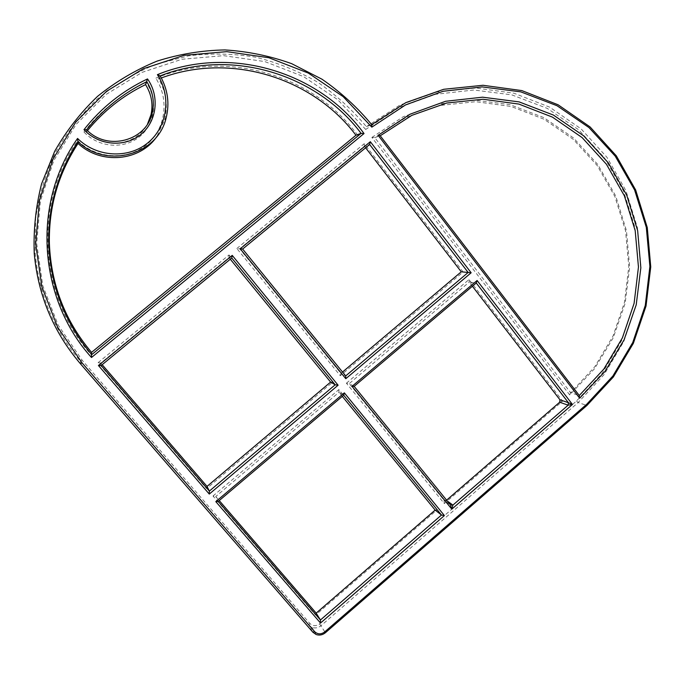 <?xml version="1.0" encoding="UTF-8"?>
<svg xmlns="http://www.w3.org/2000/svg" width="685" height="685" viewBox="0 0 685 685"><rect width="100%" height="100%" fill="white"/><g stroke="black" fill="none" stroke-linecap="round" stroke-linejoin="round"><path stroke-width="0.51" stroke-dasharray="3.42 2.57" d="M91.559 352.373L91.319 354.83C39.473 297.829 32.64 204.378 77.679 140.596L78.047 143.439M161.335 77.97L158.706 78.946L155.769 78.184C227.334 48.875 313.901 75.316 358.075 135.707L355.96 135.245M77.679 140.596C96.165 158.929 126.905 160.787 146.102 145.143C165.462 129.705 169.846 99.753 155.769 78.184M160.179 75.907L158.706 78.946C166.121 92.047 168.09 105.704 164.606 119.909L156.848 136.512M358.075 135.707L91.319 354.83M365.713 129.439L337.619 99.608L303.455 76.549L264.821 61.581L223.61 55.656L181.936 59.261L142.018 72.387L106.055 94.479L76.069 124.413L53.764 160.615L40.398 201.073L36.69 243.543L42.778 285.679L58.208 325.204L82.012 360.027L309.817 623.436C312.822 626.244 316.093 626.381 319.638 623.838L576.496 401.008L602.295 373.214L621.774 340.376L634.045 304.029L638.54 265.814L634.986 227.506L623.47 190.901L604.418 157.773L578.637 129.773L547.255 108.393L511.746 94.855L473.866 90.009L435.54 94.29L398.816 107.631L365.713 129.439L366.389 126.682L399.971 105.045L437.107 91.961L475.775 87.997L513.921 93.194L549.61 107.117L581.103 128.883L606.936 157.267L625.97 190.764L637.427 227.711L640.886 266.328L636.262 304.834L623.829 341.455L604.161 374.524L578.157 402.532L321.059 625.653C318.242 627.914 315.203 628.487 311.94 627.374L308.772 625.148L80.539 361.415C54.081 330.393 38.959 294.319 35.183 253.193L35.603 218.729C38.951 195.841 45.484 173.922 55.202 152.969C66.608 132.916 80.624 114.952 97.227 99.068C115.08 84.649 134.56 73.107 155.666 64.433L188.495 55.845C211.031 53.087 233.422 53.541 255.693 57.197C277.545 62.635 298.163 70.94 317.54 82.123C335.933 94.778 352.218 109.626 366.389 126.682L371.698 124.644M371.869 137.437L403.174 116.758L437.929 104.111L474.208 100.061L510.094 104.668L543.719 117.546L573.413 137.873L597.782 164.503L615.729 196.004L626.492 230.794L629.652 267.167L625.14 303.412L613.221 337.825L594.452 368.821L569.697 394.937L371.869 137.437L374.772 137.599L570.639 392.736L594.76 366.792L612.998 336.138L624.523 302.188L628.779 266.491L625.542 230.699L614.873 196.492L597.183 165.505L573.217 139.286L544.036 119.224L511.001 106.432L475.741 101.705L440.027 105.447L405.751 117.589L374.772 137.599L380.226 135.776M213.001 496.008L338.878 389.568L437.047 509.863L315.614 615.062L213.001 496.008L215.749 496.531L219.226 500.564M83.955 132.008C100.875 110.55 121.579 94.008 146.093 82.371C158.303 99.505 155.195 124.285 139.355 136.872C123.677 149.647 98.392 147.558 83.955 132.008L86.541 131.777C104.137 150.049 136.786 145.674 147.549 123.968M346.404 383.206L468.977 279.574L562.625 401.076L444.308 503.569L346.404 383.206L349.247 383.617L444.017 500.204L444.308 503.569L446.389 500.35L444.017 500.204L450.499 504.956M236.847 248.509L364.249 143.696L463.146 272.005L340.308 375.714L236.847 248.509L239.664 248.801L340.925 373.376L342.526 372.032M98.083 362.682L229.021 254.948L332.764 382.076L206.605 488.593L98.083 362.682L100.798 363.093L102.176 364.694M569.697 394.937L570.639 392.736L579.279 395.519M229.021 254.948L228.978 257.594L100.798 363.093L101.14 365.542M206.605 488.593L207.024 486.401M230.297 259.204L228.978 257.594L231.753 258.014M332.764 382.076L330.624 382.076M338.878 389.568L338.972 392.308L215.749 496.531L218.232 501.411M315.614 615.062L316.187 613.126M342.303 396.384L338.972 392.308L343.699 395.202M437.047 509.863L435.146 510.094M364.249 143.696L364.377 146.162L239.664 248.801L242.636 249.049M340.308 375.714L340.925 373.376L345.694 375.928M365.636 147.789L364.377 146.162L369.643 144.492M463.146 272.005L461.262 271.808M146.093 82.371L145.562 84.615M87.5 130.587L86.541 131.777L86.618 129.739M468.977 279.574L469.225 282.134L349.247 383.617L354.154 386.349M559.679 402.223L562.625 401.076L559.962 399.8M472.402 286.253L469.225 282.134L476.255 282.982M447.305 501.018L446.611 500.161M82.012 360.027L80.539 361.415L80.496 363.846M309.817 623.436L308.772 625.148L312.882 632.238M319.638 623.838L325.392 632.735M576.496 401.008L578.157 402.532L586.908 405.477M166.19 117.674L164.606 119.909M35.183 253.193L34.25 253.544M311.94 627.374L316.102 634.498"/><path stroke-width="1.03" d="M156.848 136.512C140.16 161.309 100.926 165.051 78.047 143.439C58.225 173.785 48.669 207.144 49.38 243.5C51.084 284.84 65.143 321.137 91.559 352.373L355.96 135.245C312.857 77.782 230.751 51.974 161.335 77.97M77.559 138.447C31.493 203.668 38.506 299.259 91.507 357.484L364.035 133.541C318.987 71.831 230.571 44.713 157.404 74.648C171.798 96.713 167.311 127.333 147.515 143.122C127.889 159.108 96.465 157.207 77.559 138.447L77.953 141.632C106.62 169.289 157.927 154.896 166.19 117.674C169.743 103.195 167.739 89.264 160.179 75.907C231.436 47.856 316.693 74.014 361.081 133.361L91.73 354.625C64.801 322.798 50.467 285.808 48.721 243.654C48.001 206.587 57.745 172.577 77.953 141.632L78.047 143.439M355.96 135.245L361.081 133.361L364.035 133.541M380.226 135.776L411.762 115.388L446.646 103.033L482.976 99.239L518.845 104.069L552.427 117.109L582.079 137.548L606.422 164.246L624.369 195.79L635.183 230.614L638.454 267.039L634.096 303.361L622.365 337.91L603.81 369.112L579.279 395.519L380.226 135.776L378.111 135.313L579.664 398.199L604.898 371.544L624.044 339.914L636.219 304.799L640.843 267.818L637.658 230.699L626.724 195.191L608.468 163.03L583.654 135.835L553.403 115.063L519.136 101.902L482.548 97.176L445.533 101.294L410.067 114.207L378.111 135.313M102.176 364.694L207.024 486.401L330.624 382.076L230.297 259.204M209.276 494.065L338.099 385.21L232.224 255.377L98.417 365.507L209.276 494.065L209.345 491.102L101.14 365.542L231.753 258.014L335.205 384.79L209.345 491.102L207.024 486.401M219.226 500.564L316.187 613.126L435.146 510.094L342.303 396.384M320.511 623.042L444.394 515.557L344.332 392.856L215.809 501.634L320.511 623.042L320.434 620.002L218.232 501.411L343.699 395.202L441.474 515.026L320.434 620.002L316.187 613.126M342.526 372.032L461.262 271.808L365.636 147.789M345.694 375.928L242.636 249.049L369.643 144.492L468.163 272.467L345.694 375.928L345.797 378.702L471.152 272.776L370.328 141.709L240.221 248.801L345.797 378.702M147.549 123.968L151.042 114.592C153.252 104.034 151.428 94.033 145.562 84.615C122.906 95.626 103.555 110.944 87.5 130.587M86.618 129.739C103.152 109.155 123.214 93.134 146.787 81.678C152.764 91.285 154.622 101.474 152.37 112.246C147.104 140.836 107.399 151.676 86.618 129.739L83.981 129.671C98.751 145.571 124.593 147.712 140.622 134.654C156.822 121.793 159.99 96.457 147.515 78.929C122.461 90.805 101.277 107.725 83.981 129.671M145.562 84.615L147.515 78.929M91.507 357.484L91.559 352.373M157.404 74.648L160.179 75.907M81.995 362.802L57.651 327.216L41.871 286.809L35.646 243.723L39.439 200.285L53.105 158.911L75.915 121.896L106.577 91.285L143.353 68.714L184.154 55.314L226.744 51.649L268.845 57.737L308.293 73.064L343.168 96.645L371.835 127.145L405.631 104.873L443.101 91.268L482.197 86.909L520.831 91.876L557.016 105.721L588.98 127.564L615.233 156.154L634.61 189.985L646.306 227.343L649.894 266.431L645.287 305.424L632.752 342.517L612.887 376.022L586.583 404.381L324.604 631.99C320.991 634.584 317.652 634.456 314.586 631.596L81.995 362.802L80.496 363.846L312.882 632.238L316.102 634.498C319.424 635.629 322.524 635.038 325.392 632.735L586.908 405.477L613.358 376.973L633.36 343.322L646.024 306.058L650.75 266.876L647.274 227.574L635.654 189.968L616.337 155.863L590.102 126.956L558.104 104.788L521.824 90.591L483.019 85.274L443.683 89.298L405.888 102.604L371.698 124.644C357.279 107.262 340.71 92.124 321.984 79.212L291.707 63.688C270.164 55.947 247.901 51.366 224.911 49.928C201.835 50.373 179.222 54.098 157.088 61.102C135.57 69.93 115.705 81.695 97.51 96.397C80.582 112.588 66.291 130.903 54.654 151.351L41.545 183.931C35.757 206.784 33.325 229.989 34.25 253.544C38.103 295.466 53.524 332.234 80.496 363.846M477.094 280.499L352.022 386.349L451.809 509.135L572.446 404.467L477.094 280.499L476.255 282.982L568.422 402.712L572.446 404.467L568.13 405.186L568.422 402.712L559.962 399.8L559.679 402.223L568.13 405.186L452.913 505.102L451.809 509.135L450.499 504.956L452.913 505.102L447.305 501.018M471.152 272.776L461.262 271.808M370.328 141.709L369.643 144.492M240.221 248.801L242.636 249.049M444.394 515.557L441.474 515.026L435.146 510.094M344.332 392.856L343.699 395.202M215.809 501.634L218.232 501.411M338.099 385.21L335.205 384.79L330.624 382.076M232.224 255.377L231.753 258.014M98.417 365.507L101.14 365.542M579.664 398.199L579.279 395.519M559.962 399.8L472.402 286.253M446.611 500.161L559.679 402.223M352.022 386.349L354.154 386.349L476.255 282.982M450.499 504.956L354.154 386.349M371.835 127.145L371.698 124.644M312.882 632.238L314.586 631.596M325.392 632.735L324.604 631.99M586.908 405.477L586.583 404.381M49.38 243.5L48.721 243.654M152.37 112.246L151.042 114.592"/></g></svg>

